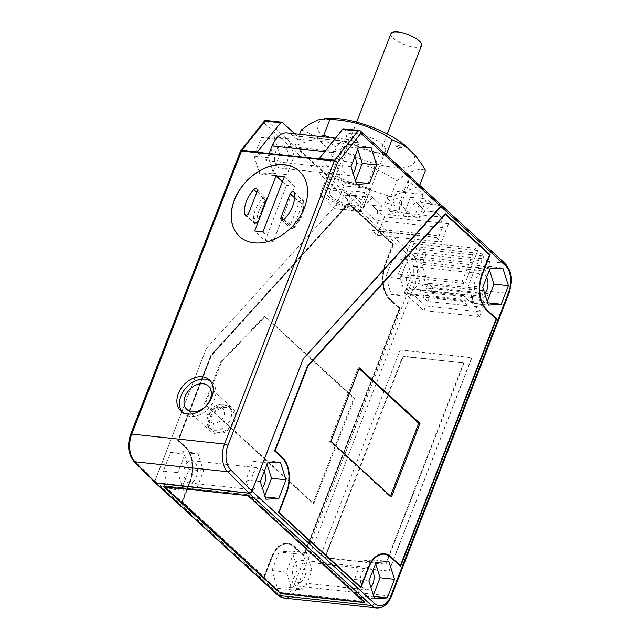 <?xml version="1.0" encoding="UTF-8"?>
<svg xmlns="http://www.w3.org/2000/svg" width="640" height="640" viewBox="0 0 640 640"><rect width="100%" height="100%" fill="white"/><g stroke="black" fill="none" stroke-linecap="round" stroke-linejoin="round"><path stroke-width="0.48" stroke-dasharray="3.2 2.4" d="M294.288 584.696A19.792 11.968 96.1 0 1 277.512 592.976L155.008 480.72L206.336 348.392L344.096 196.248L408.496 255.264A19.792 11.968 96.1 0 1 411.736 281.896L294.288 584.696A2.608 0.84 -158.8 0 0 297.672 586.12L390.496 596.096A2.608 0.84 -158.8 0 0 391.608 595.832M189.384 482.328L181.72 502.088L263.912 577.408L271.576 557.648A26.048 15.744 96.1 0 1 288.152 543.912A26.048 15.744 96.1 0 1 293.656 546.744L303.664 555.92L399.728 308.264L389.72 299.088A26.048 15.744 96.1 0 1 385.456 264.04L393.12 244.288L348.432 203.336L210.776 355.368L177.744 440.52L185.12 447.28A26.048 15.744 96.1 0 1 189.384 482.328M279.128 551.984L271.928 570.552L277.544 588.288L290.368 587.448L297.568 568.88L291.952 551.144L279.128 551.984L293.568 553.536L306.384 552.696L312.008 570.432L304.8 589L291.984 589.84L286.36 572.104L293.568 553.536M169.008 488.824L181.832 487.992L189.032 469.424L183.416 451.688L170.592 452.52L163.392 471.088L169.008 488.824L183.448 490.376L177.832 472.64L185.032 454.072L197.856 453.24L203.472 470.976L196.272 489.544L183.448 490.376M405.832 257.544L393.008 258.376L385.808 276.952L391.424 294.68L404.248 293.848L411.448 275.28L405.832 257.544L420.272 259.096L407.448 259.928L400.248 278.504L405.864 296.232L418.688 295.4L425.888 276.832L420.272 259.096M181.832 487.992L196.272 489.544M183.416 451.688L197.856 453.24M170.592 452.52L185.032 454.072M163.392 471.088L177.832 472.64M189.032 469.424L203.472 470.976M196.312 477A11.2 6.768 96.1 0 0 191.8 460.664A11.2 6.768 96.1 0 0 184.984 466.616A11.2 6.768 96.1 0 0 189.368 482.936A11.2 6.768 96.1 0 0 196.312 477M155.008 480.72A2.608 1.896 -47.5 0 0 155.008 482.464M351.288 190.944L356.288 195.528L355.944 196.416L344.08 209.52L351.288 190.944L367.168 192.648L382.184 206.408L371.872 205.296L377.136 210.128L441.088 217L435.816 212.168L425.504 211.064L415.776 202.088L425.52 211.016L435.832 212.128L448.48 223.712L384.536 216.84L371.888 205.256L382.2 206.36L372.456 197.432L347.704 194.768L344.096 196.248M418.728 282.856A11.2 6.768 96.1 0 0 414.264 266.528A11.2 6.768 96.1 0 0 407.4 272.472A11.2 6.768 96.1 0 0 411.784 288.792A11.2 6.768 96.1 0 0 418.728 282.856M486.632 277.384A11.2 6.768 96.1 0 0 482.272 273.84A11.2 6.768 96.1 0 0 475.472 279.792A11.2 6.768 96.1 0 0 479.816 296.104A11.2 6.768 96.1 0 0 484.768 293.72M264.216 471.52A11.2 6.768 96.1 0 0 259.856 467.984A11.2 6.768 96.1 0 0 253.056 473.936A11.2 6.768 96.1 0 0 257.4 490.248A11.2 6.768 96.1 0 0 262.352 487.864M304.848 576.456A11.2 6.768 96.1 0 0 300.384 560.136A11.2 6.768 96.1 0 0 293.52 566.08A11.2 6.768 96.1 0 0 297.904 582.392A11.2 6.768 96.1 0 0 304.848 576.456M372.752 570.984A11.2 6.768 96.1 0 0 368.392 567.44A11.2 6.768 96.1 0 0 361.592 573.392A11.2 6.768 96.1 0 0 365.936 589.704A11.2 6.768 96.1 0 0 370.888 587.328M489.576 254.872L481.992 274.416A26.048 15.744 96.1 0 0 481.536 302.248M496.184 318.848L400.464 565.624M400.304 566.048L390.192 557.12A26.048 15.744 96.1 0 0 384.688 554.28M400.616 566.336L400.208 566.288M368.112 568.024L360.704 587.112M360.544 587.536L278.256 512.456L285.92 492.704A26.048 15.744 96.1 0 0 281.656 457.656L274.28 450.896L307.312 365.744L445.216 213.936M360.864 587.824L360.448 587.776M278.672 512.504L278.256 512.456M274.696 450.944L274.28 450.896M307.728 365.784L307.312 365.744M445.384 213.752L444.968 213.712M130.664 434.328A2.608 0.84 -158.8 0 0 131.024 435.056A18.232 11.024 96.1 0 0 133.688 459.28L155.072 480.68L155.4 482.848M263.912 577.408L182.128 502.128L189.792 482.368A26.048 15.744 96.1 0 0 185.536 447.328L178.16 440.568L211.192 355.408L348.848 203.376L393.528 244.328L385.864 264.088A26.048 15.744 96.1 0 0 390.128 299.128L400.136 308.304L304.08 555.96L294.072 546.784A26.048 15.744 96.1 0 0 287.944 543.864A26.048 15.744 96.1 0 0 271.984 557.688L264.32 577.448M181.72 502.088L182.128 502.128M303.664 555.92L304.08 555.96M399.728 308.264L400.136 308.304M393.12 244.288L393.528 244.328M348.432 203.336L348.848 203.376M210.776 355.368L211.192 355.408M177.744 440.52L178.16 440.568M376.08 562.4L361.64 560.848L374.456 560.016L375.6 563.624M388.896 561.568L374.456 560.016M482.752 287.368L468.32 285.816L473.936 303.552L486.76 302.712L487.232 301.496M489.96 268.8L475.52 267.248L468.32 285.816M182.224 412.04A21.096 15.352 -47.5 0 0 183.448 413.36A21.096 15.352 -47.5 0 0 190.464 416.392A21.096 15.352 -47.5 0 0 212.136 404.064A21.096 15.352 -47.5 0 0 211.944 382.232A21.096 15.352 -47.5 0 0 210.544 381.136M277.544 588.288L291.984 589.84M290.368 587.448L304.8 589M393.008 258.376L407.448 259.928M364.744 602.616L365.104 601.696L248.4 494.752L163.824 485.664L280.528 592.608L365.104 601.696M280.304 593.192L280.528 592.608M260.336 481.512L245.904 479.96L253.104 461.392L265.928 460.552L267.072 464.168M267.544 462.944L253.104 461.392M226.824 407.36A14.328 10.424 -47.5 0 0 212.256 415.504A14.328 10.424 -47.5 0 0 211.952 430.28A14.328 10.424 -47.5 0 0 217.024 432.632A14.328 10.424 -47.5 0 0 231.864 424.032A14.328 10.424 -47.5 0 0 231.312 409.184A14.328 10.424 -47.5 0 0 226.824 407.36M373.352 595.096L372.872 596.32L360.056 597.152L354.432 579.416L361.64 560.848M373.768 596.416L372.872 596.32M502.776 267.96L488.344 266.408L475.52 267.248M489.488 270.024L488.344 266.408M163.824 485.664L163.472 486.584M280.368 462.104L265.928 460.552M216.488 434.008A15.888 11.56 -47.5 0 0 232.8 424.72A15.888 11.56 -47.5 0 0 232.656 408.28A15.888 11.56 -47.5 0 0 227.36 405.984A15.888 11.56 -47.5 0 0 211.032 415.28A15.888 11.56 -47.5 0 0 211.2 431.72A15.888 11.56 -47.5 0 0 216.488 434.008M487.648 302.808L486.76 302.712M488.376 305.104L473.936 303.552M284.32 176.768L294.728 186.304L273.336 241.44L265.088 240.552L254.68 231.016M262.936 231.904L273.336 241.44M190.056 482.616A26.568 16.064 96.1 0 0 185.712 446.864L178.6 440.352L211.408 355.76L348.832 203.992L393.088 244.552L385.608 263.848A26.568 16.064 96.1 0 0 389.952 299.592L399.696 308.52L303.992 555.264L294.248 546.328A26.568 16.064 96.1 0 0 288.632 543.44A26.568 16.064 96.1 0 0 271.72 557.448L264.24 576.744L182.576 501.912L190.056 482.616M294.728 133.776L297.296 136.128L296.248 138.84L292.824 135.696A24.48 14.8 96.1 0 0 287.648 133.032M269.12 153.536L266.36 160.648L257.2 152.256M282.408 181.688L286.472 185.416L265.088 240.552M248.72 213.144L257.808 221.472A2.608 0.84 21.2 0 1 258.176 222.192L266.728 200.136A2.608 0.84 21.2 0 1 265.616 200.408L262.896 197.92A29.168 21.224 -47.5 0 0 253.504 222.136A2.608 1.896 -47.5 0 0 254.04 223.224A2.608 1.896 -47.5 0 0 254.856 223.552A2.608 1.896 -47.5 0 0 257.808 221.472L266.36 199.416A2.608 0.84 21.2 0 1 266.744 200.088M271.928 570.552L286.36 572.104M264.816 495.632L264.344 496.856L251.52 497.696L245.904 479.96M265.232 496.952L264.344 496.856M297.568 568.88L312.008 570.432M240.568 150.984L240.8 152.056L264.016 122.888L264.936 120.408L282.4 122.472M444.96 214.32L489.216 254.88L481.728 274.176A26.568 16.064 96.1 0 0 486.072 309.92L495.824 318.856L400.12 565.592M384.536 553.72L384.12 553.68A26.568 16.064 96.1 0 0 367.848 567.784L360.36 587.08M278.752 512.288L286.184 492.944A26.568 16.064 96.1 0 0 286.792 464.92M274.776 450.728L307.664 365.952M374.496 598.704L360.056 597.152M368.872 580.968L354.432 579.416M385.808 276.952L400.248 278.504M291.952 551.144L306.384 552.696M441 204.856L504.28 263.168L425.888 254.744L423.256 252.328L487.2 259.2L489.84 261.616L486.096 271.264L483.464 268.848L419.512 261.976L422.152 264.392L486.096 271.264M293.464 227.224A26.568 19.328 -47.5 0 0 302.656 203.528L293.464 227.224L294.016 227.832L293.472 227.376A2.608 1.896 132.5 0 1 290.384 227.936A2.608 1.896 132.5 0 1 290.08 225.8A2.608 0.84 -158.8 0 0 293.464 227.224M294.728 186.304L286.472 185.416M411.448 275.28L425.888 276.832M391.424 294.68L405.864 296.232M265.96 499.248L251.52 497.696M265.616 200.408A26.568 19.328 -47.5 0 0 257.064 222.456L265.616 200.408M247.504 494.76L164.552 485.984L280.072 592.024L281.424 592.6L364.376 601.384L248.856 495.336L247.504 494.76L247.176 495.592M404.248 293.848L418.688 295.4M248.4 494.752L248.04 495.672M488.28 293.584L486.504 298.176L431.024 292.216L432.808 287.624L488.28 293.584L483.544 289.24L428.064 283.28L426.28 287.872L481.76 293.832L483.544 289.24M423.88 310.592L425.664 306L481.36 311.984L479.576 316.576L423.88 310.592L404.912 293.216L460.608 299.2L462.392 294.6L406.696 288.616L404.912 293.216M483.136 307.392L427.816 301.448L429.6 296.848L484.92 302.792L483.136 307.392L478.4 303.048L480.176 298.448L424.856 292.504L423.072 297.096L478.4 303.048M400.12 350.52L400.712 350.104L471.464 357.704L471.696 358.208L389.272 570.72L388.68 571.136L317.928 563.528L317.696 563.024L399.992 350.4L317.696 563.024M239.48 236.44L239.584 236.536A44.28 32.216 -47.5 0 0 254.352 242.944A44.28 32.216 -47.5 0 0 299.824 217.064A44.28 32.216 -47.5 0 0 299.424 171.256M317.56 562.904L317.8 563.408L388.552 571.016L389.144 570.6L471.568 358.088L471.336 357.584L400.584 349.984L399.992 350.4M462.832 362.896L404.448 356.624A1.56 1.136 -47.5 0 0 402.68 357.864L325.6 556.592A1.56 1.136 -47.5 0 0 325.784 557.872A1.56 1.136 -47.5 0 0 326.304 558.104L384.68 564.376A1.56 1.136 -47.5 0 0 386.448 563.128L463.528 364.408A1.56 1.136 132.5 0 0 463.312 363.088A1.56 1.136 132.5 0 0 462.832 362.896L404.056 356.256A1.56 1.136 -47.5 0 0 402.288 357.504L325.208 556.224A1.56 1.136 -47.5 0 0 325.336 557.464A1.56 1.136 -47.5 0 0 325.904 557.736L384.288 564.016A1.56 1.136 -47.5 0 0 386.056 562.768L463.136 364.048L463.528 364.408M462.432 362.536A1.56 1.136 132.5 0 1 462.952 362.76A1.56 1.136 132.5 0 1 463.136 364.048M495.824 318.856L496.232 318.896M489.216 254.88L489.624 254.92M330.888 441.4L329.648 441.272L390.24 496.792L391.472 496.928M359.4 367.888L358.16 367.752L329.648 441.272M390.24 496.792L390.528 496.056M359.112 368.624L358.16 367.752M263.824 576.704L271.312 557.408A26.568 16.064 96.1 0 1 287.584 543.304A26.568 16.064 96.1 0 1 293.832 546.28L303.584 555.216L399.288 308.48L389.536 299.544A26.568 16.064 96.1 0 1 385.192 263.8L392.68 244.504L348.424 203.944L211 355.72L178.184 440.304L185.304 446.824A26.568 16.064 96.1 0 1 189.648 482.568L182.16 501.864L264.24 576.744M182.16 501.864L182.576 501.912M264.472 316.344L353.776 398.184L312.968 503.408L204.432 403.944L220.824 361.672L264.472 316.344L265.296 316.44L221.656 361.76L205.256 404.032L313.792 503.496L354.6 398.272L265.296 316.44M220.824 361.672L221.656 361.76M348.424 203.944L348.832 203.992M392.68 244.504L393.088 244.552M178.184 440.304L178.6 440.352M204.432 403.944L205.256 404.032M312.968 503.408L313.792 503.496M353.776 398.184L354.6 398.272M303.584 555.216L303.992 555.264M399.288 308.48L399.696 308.52M211 355.72L211.408 355.76M415.776 202.088L440.528 204.744M419.832 249.192L417.2 246.776L481.144 253.648L483.776 256.064L419.832 249.192L416.088 258.84L480.04 265.712L477.4 263.296L413.456 256.424L416.088 258.84M411.136 241.224L475.088 248.096L477.72 250.512L413.776 243.64L411.136 241.224L398.304 274.304L400.944 276.72L464.888 283.592L462.256 281.176L398.304 274.304M343.672 128.832A2.608 1.576 -83.9 0 1 344.28 129.12L359.176 142.776L340.4 140.76L385.864 155.552L419.328 186.216L415.68 187.544L423.168 194.4L402.864 192.224L390.68 196.664A7.816 2.528 21.2 0 1 398.632 199.4A7.816 2.528 21.2 0 1 401.88 203.176A7.816 2.528 21.2 0 1 398.576 203.904A7.816 2.528 21.2 0 1 390.744 201.248A7.816 2.528 21.2 0 1 387.328 197.496A7.816 2.528 21.2 0 1 390.656 196.664L336.472 179.032L343.952 185.888L370.352 188.728A54.696 17.72 21.2 0 1 328.816 172.016L336.472 179.032L328.568 176.464L295.104 145.8L316.08 138.144L297.296 136.128M320.472 136.544L316.08 138.144L340.4 140.76L330.872 137.656M295.104 145.8L299.568 134.296M396.768 191.568A54.696 17.72 -158.8 0 0 408.048 186.168A54.696 17.72 -158.8 0 0 408.024 180.528L415.68 187.544L402.864 192.224L396.768 191.568L387.872 214.496L414.272 217.328L399.136 203.456A54.696 17.72 -158.8 0 1 399.32 208.704A54.696 17.72 -158.8 0 1 387.872 214.496M423.168 194.4L414.272 217.328M356.288 195.528L347.464 194.576A2.608 1.896 -47.5 0 0 345.488 195.288L344.112 196.288L264.016 122.888M377.136 210.128L378.416 220.64L442.36 227.512L441.088 217M436.08 237.264L441.352 242.088L377.408 235.216L372.136 230.392L436.08 237.264A3.648 2.208 96.1 0 0 436.936 237.672A3.648 2.208 96.1 0 0 439.176 235.736L442.36 227.512M378.416 220.64L375.224 228.864L439.176 235.736M385.864 155.552L386.216 154.648M331.392 118.464A52.096 16.88 -158.8 0 0 328.048 141.24A52.096 16.88 -158.8 0 0 392.488 167.128A52.096 16.88 -158.8 0 0 409.688 149.664M390.68 196.672L396.824 180.816C408.672 171.4 418.224 167.912 425.472 170.36M355.296 207.776A20.84 6.752 21.2 0 1 334.296 200.616A20.84 6.752 21.2 0 1 325.328 190.584A20.84 6.752 21.2 0 1 334.224 188.464A20.84 6.752 21.2 0 1 355.216 195.624A20.84 6.752 21.2 0 1 364.184 205.656A20.84 6.752 21.2 0 1 355.296 207.776M376.68 152.64A20.84 6.752 21.2 0 1 355.808 145.552A20.84 6.752 21.2 0 1 346.68 135.552A20.84 6.752 21.2 0 1 355.608 133.328A20.84 6.752 21.2 0 1 376.824 140.616A20.84 6.752 21.2 0 1 385.496 150.688A20.84 6.752 21.2 0 1 376.68 152.64M266.36 160.648L328.24 167.304L333.944 152.6A24.48 14.8 96.1 0 1 348.928 139.6A24.48 14.8 96.1 0 1 354.704 142.352L358.128 145.488L296.248 138.84M335.064 208.816L319.92 194.944A54.696 17.72 21.2 0 0 361.456 211.656L335.064 208.816L343.952 185.888M301.256 129.944C314.704 134.232 325.864 144.456 334.712 160.608C357.72 161.416 378.424 168.152 396.824 180.816M328.568 176.464L334.712 160.608M419.328 186.216L419.672 185.312M399.928 149.12A2.608 0.84 21.2 0 1 397.312 148.224A2.608 0.84 21.2 0 1 396.184 146.976A2.608 0.84 21.2 0 1 397.296 146.704A2.608 0.84 21.2 0 1 399.92 147.6A2.608 0.84 21.2 0 1 401.04 148.856A2.608 0.84 21.2 0 1 399.928 149.12M336.456 190.52A16.408 5.32 -158.8 0 0 329.456 192.192A16.408 5.32 -158.8 0 0 336.52 200.088A16.408 5.32 -158.8 0 0 353.056 205.728A16.408 5.32 -158.8 0 0 360.064 204.032A16.408 5.32 -158.8 0 0 352.96 196.136A16.408 5.32 -158.8 0 0 336.456 190.52M391 33.544A16.408 5.32 -158.8 0 0 397.832 41.472A16.408 5.32 -158.8 0 0 414.544 47.208A16.408 5.32 -158.8 0 0 421.568 45.464M395.92 210.752A7.816 2.528 21.2 0 1 388.064 208.08A7.816 2.528 21.2 0 1 384.68 204.32A7.816 2.528 21.2 0 1 388.016 203.512A7.816 2.528 21.2 0 1 395.888 206.192A7.816 2.528 21.2 0 1 399.256 209.96A7.816 2.528 21.2 0 1 395.92 210.752M441.112 204.96A2.608 1.896 -47.5 0 0 440.2 204.544L431.376 203.6L426.368 199.008L419.16 217.592L403.28 215.88L415.744 202.12L410.488 197.304L426.368 199.008M328.24 167.304L319.08 158.904M372.136 230.392A3.648 2.208 96.1 0 0 372.904 230.792A3.648 2.208 96.1 0 0 375.224 228.864M410.488 197.304L403.28 215.88M370.352 188.728L361.456 211.656M328.816 172.016L319.92 194.944M359.176 142.776L358.128 145.488M155.072 480.68L206.336 348.392M344.08 209.52L359.96 211.224L367.168 192.648M372.456 197.432L359.96 211.224M359.976 130.624L344.28 129.12M400.464 147.736A2.608 0.84 21.2 0 1 397.856 146.856A2.608 0.84 21.2 0 1 396.712 145.6A2.608 0.84 21.2 0 1 397.832 145.328A2.608 0.84 21.2 0 1 400.48 146.24A2.608 0.84 21.2 0 1 401.568 147.496A2.608 0.84 21.2 0 1 400.464 147.736M419.16 217.592L431.376 203.6M355.944 196.416L345.488 195.288M431.032 204.48L441.488 205.608M408.024 180.528L399.136 203.456M484.92 302.792L480.176 298.448M429.6 296.848L424.856 292.504M427.816 301.448L423.072 297.096M486.504 298.176L481.76 293.832M432.808 287.624L428.064 283.28M431.024 292.216L426.28 287.872M425.664 306L406.696 288.616M479.576 316.576L460.608 299.2M481.36 311.984L462.392 294.6M384.536 216.84L377.408 235.216M448.48 223.712L441.352 242.088M483.776 256.064L480.04 265.712M481.144 253.648L477.4 263.296M417.2 246.776L413.456 256.424M487.2 259.2L483.464 268.848M423.256 252.328L419.512 261.976M347.704 194.768L411.456 253.192L425.888 254.744L422.152 264.392M413.776 243.64L400.944 276.72M477.72 250.512L464.888 283.592M475.088 248.096L462.256 281.176M206.376 348.4L344.112 196.288M274.152 136.84L279.776 154.576L272.568 173.144L259.752 173.984L254.128 156.248L261.336 137.68L274.152 136.84L288.552 138.392L275.728 139.224L268.528 157.8L274.144 175.528L286.968 174.696L294.168 156.128L288.552 138.392M279.776 154.576L294.168 156.128M261.336 137.68L275.728 139.224M254.128 156.248L268.528 157.8M259.752 173.984L274.144 175.528M272.568 173.144L286.968 174.696M275.688 151.768A11.2 6.768 96.1 0 0 280.064 168.088A11.2 6.768 96.1 0 0 287.016 162.152A11.2 6.768 96.1 0 0 282.496 145.816A11.2 6.768 96.1 0 0 275.688 151.768M354.888 156.624A11.2 6.768 96.1 0 0 350.552 153.136A11.2 6.768 96.1 0 0 343.76 159.088A11.2 6.768 96.1 0 0 348.104 175.4A11.2 6.768 96.1 0 0 353.024 173.048M357.752 149.256L356.624 145.704L343.8 146.544L336.6 165.112L342.216 182.848L355.04 182.008L355.496 180.848M351 166.656L336.6 165.112M358.2 148.088L343.8 146.544M355.888 182.104L355.04 182.008M356.616 184.392L342.216 182.848M371.024 147.256L356.624 145.704M411.736 281.896A2.608 0.84 -158.8 0 0 415.12 283.328L297.672 586.12A22.4 13.544 96.1 0 1 283.416 597.936M277.512 592.976A2.608 1.896 -47.5 0 0 277.728 595.04M376.896 608A22.4 13.544 96.1 0 0 390.496 596.096L507.944 293.304L415.12 283.328A22.4 13.544 96.1 0 0 411.456 253.192A2.608 1.896 -47.5 0 0 408.496 255.264M133.976 461.408A2.608 1.864 135 0 1 133.688 459.28M256.792 192.328L262.896 197.92A2.608 1.896 132.5 0 1 266.128 197.344A2.608 1.896 132.5 0 1 266.36 199.416L257.272 191.088M224.184 404.944A14.328 10.424 -47.5 0 0 209.48 413.32A14.328 10.424 -47.5 0 0 209.608 428.144A14.328 10.424 -47.5 0 0 214.384 430.216A14.328 10.424 -47.5 0 0 229.096 421.84A14.328 10.424 -47.5 0 0 228.968 407.016A14.328 10.424 -47.5 0 0 224.184 404.944M254.856 223.552A2.608 1.576 96.1 0 0 255.488 223.84C256.48 224.104 257.384 223.56 258.176 222.192A2.608 0.84 21.2 0 1 257.064 222.456A2.608 1.488 -4.9 0 1 253.504 222.136L245.968 215.232M219.768 407.128A9.12 6.632 -47.5 0 0 209.432 414.392A9.12 6.632 -47.5 0 0 213.536 423.208A9.12 6.632 -47.5 0 0 223.872 415.944A9.12 6.632 -47.5 0 0 219.768 407.128M284.384 219.04L293.472 227.376A29.168 21.224 -47.5 0 0 303.568 201.352A2.608 1.896 -47.5 0 0 303.096 200.4A2.608 1.896 -47.5 0 0 302.224 200.024A2.608 1.896 -47.5 0 0 299.272 202.104L294.6 197.816M283.456 219.728L290.08 225.8L299.272 202.104A2.608 0.84 -158.8 0 0 302.656 203.528A2.608 1.528 172.5 0 0 303.92 202A2.608 1.528 172.5 0 0 303.568 201.352L294.48 193.024M213.536 423.208A5.208 3.152 96.1 0 0 214.384 430.216M504.28 263.168A22.4 13.544 96.1 0 1 507.944 293.304A2.608 0.84 -158.8 0 0 509.024 293.088M244.896 214.84L253.984 223.176L255.464 223.84A2.608 1.576 96.1 0 0 257.064 222.456M364.24 601.072L363.928 601.864M248.856 495.336L248.544 496.128M280.072 592.024L279.752 592.856M164.688 486.288L164.368 487.12M164.992 485.896L164.672 486.72M302.656 203.528A2.608 1.576 96.1 0 0 302.224 200.024M281.424 592.6L281.104 593.424M363.936 601.464L363.616 602.296M326.304 558.104L325.904 557.736M347.464 194.576L266.968 120.816M324.848 151.616L333.944 152.6M440.2 204.544L359.712 130.784M240.8 152.056L131.024 435.056M292.824 135.696L354.704 142.352M414.264 266.528L482.336 273.848M191.848 460.672L259.92 467.992M300.384 560.136L368.456 567.448M287.944 543.864L287.528 543.824M231.6 409.432L228.968 407.016L222.96 404.36C218.416 404.064 214.392 405.688 210.88 409.232C207.216 414.352 202.864 419.12 209.608 428.144L212.24 430.56M281.296 219.608L290.384 227.936C292.104 228.768 293.312 228.736 294.016 227.832C301.472 219.784 304.768 211.168 303.92 201.984L303.096 200.4L294.008 192.072M183.432 413.336L180.824 410.952M211.184 431.712L186.952 409.496M266.728 200.144L266.064 197.28L256.968 188.952M164.544 486L164.224 486.832M364.064 602.184L364.384 601.36M325.784 557.872L325.384 557.512M462.952 362.76L463.352 363.12M287.584 543.304L288 543.344M208.416 386.072L232.656 408.28M209.328 379.84L211.936 382.232M189.456 482.944L257.528 490.256M411.872 288.8L479.944 296.12M297.992 582.408L366.056 589.72M325.328 190.584L346.72 135.448M329.456 192.192L356.64 122.12M384.68 204.304L387.336 197.464M372.992 230.8L436.936 237.672M396.184 146.968L396.72 145.592M335.56 138.16L348.944 139.6M408.208 185.784L399.32 208.712M282.544 145.824L350.616 153.144M387.232 133.984L360.056 204.056M280.152 168.096L348.224 175.408M401.04 148.856L401.576 147.472M364.184 205.656L385.568 150.52M401.912 203.112L399.256 209.96"/><path stroke-width="0.96" d="M155.008 482.464A2.608 1.896 -47.5 0 0 155.312 482.864A2.608 1.896 -47.5 0 0 156.184 483.24L249.008 493.216A2.608 1.896 -47.5 0 0 251.96 491.144L303.288 358.816L441.048 206.672L441.56 205.536L441 204.856M277.728 595.04A2.608 1.896 -47.5 0 0 278.68 595.496L371.504 605.472A2.608 1.896 -47.5 0 0 374.456 603.4A19.792 11.968 96.1 0 0 391.24 595.112L508.688 292.32A19.792 11.968 96.1 0 0 505.448 265.688L441.048 206.672M486.664 309.504A26.048 15.744 96.1 0 1 482.408 274.464L490.072 254.704L445.384 213.752L307.728 365.784L274.696 450.944L282.072 457.704A26.048 15.744 96.1 0 1 286.336 492.744L278.672 512.504L360.864 587.824L368.528 568.064A26.048 15.744 96.1 0 1 384.464 554.24A26.048 15.744 96.1 0 1 390.608 557.16L400.616 566.336L496.68 318.68L486.256 309.464L496.184 318.848M265.96 499.248L278.784 498.408L285.984 479.84L280.368 462.104L267.544 462.944L260.336 481.512L265.96 499.248M502.776 267.96L489.96 268.8L482.752 287.368L488.376 305.104L501.2 304.264L508.4 285.696L502.776 267.96M387.312 597.872L394.52 579.304L388.896 561.568L376.08 562.4L368.872 580.968L374.496 598.704L387.312 597.872L373.768 596.416M484.768 293.72A11.2 6.768 96.1 0 0 486.8 290.168A11.2 6.768 96.1 0 0 486.632 277.384M262.352 487.864A11.2 6.768 96.1 0 0 264.384 484.312A11.2 6.768 96.1 0 0 264.216 471.52M370.888 587.328A11.2 6.768 96.1 0 0 372.92 583.776A11.2 6.768 96.1 0 0 372.752 570.984M490.072 254.704L489.576 254.872M481.536 302.248A26.048 15.744 96.1 0 0 486.256 309.464M496.68 318.68L496.264 318.632M400.464 565.624L400.304 566.048M384.272 554.216A26.048 15.744 96.1 0 0 371.32 561.8M360.704 587.112L360.544 587.536M445.216 213.936L489.656 254.664M155.4 482.848L248.984 493.168L251.936 491.088L303.248 358.808L441.488 205.608A2.608 1.896 -47.5 0 0 441.112 204.96M284.544 164.736A44.28 32.216 -47.5 0 0 239.52 189.928A44.28 32.216 -47.5 0 0 238.592 235.584A44.28 32.216 -47.5 0 0 254.248 242.848A44.28 32.216 -47.5 0 0 300.136 216.28A44.28 32.216 -47.5 0 0 298.424 170.376A44.28 32.216 -47.5 0 0 284.544 164.736M202.296 376.784A21.096 15.352 -47.5 0 0 180.848 388.784A21.096 15.352 -47.5 0 0 180.4 410.544A21.096 15.352 -47.5 0 0 187.856 414.008A21.096 15.352 -47.5 0 0 209.728 401.344A21.096 15.352 -47.5 0 0 208.904 379.472A21.096 15.352 -47.5 0 0 202.296 376.784M210.544 381.136A21.096 15.352 -47.5 0 0 204.904 379.176A21.096 15.352 -47.5 0 0 183.904 390.504A21.096 15.352 -47.5 0 0 182.224 412.04M203.12 383.768A15.888 11.56 -47.5 0 0 186.968 392.808A15.888 11.56 -47.5 0 0 186.632 409.192A15.888 11.56 -47.5 0 0 192.248 411.8A15.888 11.56 -47.5 0 0 208.72 402.264A15.888 11.56 -47.5 0 0 208.104 385.792A15.888 11.56 -47.5 0 0 203.12 383.768M280.168 593.528L364.744 602.616L248.04 495.672L163.472 486.584L280.304 593.192M257.272 191.088L248.72 213.144A2.608 1.896 -47.5 0 1 244.88 214.832L244.896 214.848A2.608 1.896 -47.5 0 1 244.416 213.808A29.168 21.224 -47.5 0 1 253.808 189.592A2.608 1.896 -47.5 0 1 257.04 189.016A2.608 1.896 -47.5 0 1 257.272 191.088M394.52 579.304L380.08 577.752L373.352 595.096M508.4 285.696L493.96 284.144L489.488 270.024M487.232 301.496L493.96 284.144M501.2 304.264L487.648 302.808M276.064 175.88L284.32 176.768L262.936 231.904L254.68 231.016L276.064 175.88L282.408 181.688M240.584 150.952L241.336 150.6L241.544 151.064L334.288 161.032L334.72 160.248L319.296 158.592A2.608 1.576 -83.9 0 0 319.08 158.904L257.2 152.256A2.608 1.576 -83.9 0 1 257.408 151.944L280.632 122.776A2.608 1.576 -83.9 0 1 281.712 122.176A2.608 1.576 -83.9 0 1 282.4 122.472L294.728 133.776M269.12 153.536L272.064 145.944L324.848 151.616M287.648 133.032A24.48 14.8 96.1 0 0 272.064 145.944M285.984 479.84L271.544 478.288L264.816 495.632M278.784 498.408L265.232 496.952M294.48 193.024A2.608 1.896 -47.5 0 0 294.024 192.088A2.608 1.896 -47.5 0 0 290.184 193.768L280.992 217.472A2.608 1.896 -47.5 0 0 281.224 219.536A2.608 1.896 -47.5 0 0 284.384 219.04A29.168 21.224 -47.5 0 0 294.48 193.024M264.664 120.704L264.936 120.408L265.2 121.12L241.336 150.6M390.376 556.656L400.536 565.632L390.376 556.656A26.568 16.064 96.1 0 0 384.896 553.792M278.768 512.248L360.776 587.12L278.752 512.288M286.792 464.92A26.568 16.064 96.1 0 0 281.84 457.2L274.776 450.728M307.664 365.952L445.368 214.368L307.944 366.136L275.136 450.728L282.248 457.24A26.568 16.064 96.1 0 1 286.6 492.984L279.112 512.288M375.6 563.624L380.08 577.752M267.072 464.168L271.544 478.288M334.88 160.656L337.664 162.464L227.896 445.464A18.232 11.024 96.1 0 0 230.56 469.688L251.936 491.088M264.936 120.408L265.488 120.432M299.36 171.2A44.28 32.216 -47.5 0 0 284.648 164.84A44.28 32.216 -47.5 0 0 239.976 189.488A44.28 32.216 -47.5 0 0 238.048 234.992M363.912 601.896L248.528 496.16L247.176 495.592L164.224 486.832L279.752 592.856L281.104 593.424L363.616 602.296L363.912 601.896M445.368 214.368L489.624 254.92L482.144 274.224A26.568 16.064 96.1 0 0 486.488 309.968L496.232 318.896L400.536 565.632M360.776 587.12L368.264 567.824A26.568 16.064 96.1 0 1 385.168 553.808A26.568 16.064 96.1 0 1 390.784 556.704M330.888 441.4L391.472 496.928L419.992 423.408L359.4 367.888L330.888 441.4M419.992 423.408L418.752 423.28L359.112 368.624M390.528 496.056L418.752 423.28M330.872 137.656L323.752 135.344L320.472 136.544M323.752 135.344L329.904 119.488L325.632 118.784L318.224 119.896L310.64 123.448L301.256 129.944L299.568 134.296M337.664 162.464L360.88 133.304L359.976 130.624L357.944 131.088L342.512 129.432A2.608 1.576 -83.9 0 1 343.672 128.832L359.936 130.576M386.216 154.648L392.016 139.696C373.608 127.032 352.904 120.296 329.904 119.488M409.688 149.664A52.096 16.88 -158.8 0 0 339.8 118.848A52.096 16.88 -158.8 0 0 331.392 118.464M419.672 185.312L425.472 170.36L422.096 164.736L415.592 155.84L408.344 148.648L401.584 143.992L392.016 139.696M421.568 45.464A16.408 5.32 -158.8 0 0 414.384 37.584A16.408 5.32 -158.8 0 0 397.944 32A16.408 5.32 -158.8 0 0 391 33.544M319.296 158.592L342.512 129.432M376.64 164.992L371.024 147.256L358.2 148.088L351 166.656L356.616 184.392L369.44 183.56L376.64 164.992L362.24 163.44L357.752 149.256M353.024 173.048A11.2 6.768 96.1 0 0 355.088 169.464A11.2 6.768 96.1 0 0 354.888 156.624M355.496 180.848L362.24 163.44M369.44 183.56L355.888 182.104M283.416 597.936A22.4 13.544 96.1 0 1 278.68 595.496L156.184 483.24M374.456 603.4L251.96 491.144M241.544 151.064L131.776 434.072A20.84 12.6 96.1 0 0 134.816 461.76L156.24 483.2M155.328 482.784L133.912 461.344C128.16 454.168 127.08 445.16 130.664 434.336A2.608 0.84 -158.8 0 1 131.776 434.072L224.512 444.04A20.84 12.6 96.1 0 0 227.56 471.72L134.816 461.76A2.608 1.864 135 0 1 133.976 461.408M334.288 161.032L224.512 444.04A2.608 0.84 -158.8 0 1 227.896 445.464M230.56 469.688A2.608 1.864 135 0 1 227.56 471.72L248.984 493.168M245.968 215.232L244.416 213.808M256.792 192.328L253.808 189.592M294.6 197.816L290.184 193.768M155.312 482.864L277.808 595.12L283.952 598.016L376.776 607.984C383.328 608.096 388.272 604.048 391.608 595.832A2.608 0.84 -158.8 0 0 391.24 595.112M509.024 293.088A2.608 0.84 -158.8 0 0 508.688 292.32M441.32 205.048L505.144 263.544A2.608 1.896 132.5 0 1 505.448 265.688M257.408 151.944L241.984 150.28M280.632 122.776L265.2 121.12M376.896 608A22.4 13.544 96.1 0 1 371.504 605.472L249.008 493.216M283.456 219.728L280.992 217.472M281.84 457.2L282.248 457.24M334.72 160.248L357.944 131.088M440.976 206.696L360.88 133.304M384.064 554.192L384.48 554.24M264.696 120.664L240.624 150.896M391.608 595.832L509.056 293.04C511.768 283.312 513.864 274.08 505.144 263.544M281.784 122.184L265.52 120.432M164.544 486L164.224 486.832M364.064 602.184L364.384 601.36M384.12 553.68L384.536 553.72M408.864 148.816L412.168 152.12M356.64 122.12L390.944 33.672M130.664 434.336L240.544 151.04M441.072 204.92L359.96 130.592M287.056 132.952L335.56 138.16M421.544 45.536L387.232 133.984M324.032 118.784L330.664 118.488"/></g></svg>
